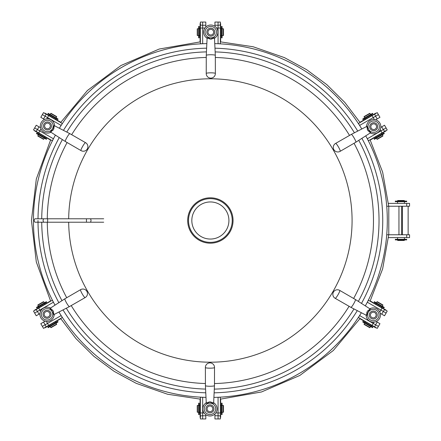 <?xml version="1.0" encoding="UTF-8"?>
<svg xmlns="http://www.w3.org/2000/svg" width="441" height="441" viewBox="0 0 441 441"><rect width="100%" height="100%" fill="white"/><g stroke="black" fill="none" stroke-linecap="round" stroke-linejoin="round"><path stroke-width="0.66" d="M45.616 311.837A2.855 2.855 0 0 0 44.574 315.734A2.855 2.855 0 0 0 48.471 316.776A2.855 2.855 0 0 0 49.519 312.878A2.855 2.855 0 0 0 45.616 311.837M45.048 310.844A3.997 3.997 0 0 0 43.587 316.302A3.997 3.997 0 0 0 49.045 317.768A3.997 3.997 0 0 0 50.506 312.311A3.997 3.997 0 0 0 45.048 310.844M42.364 114.605L40.793 117.323L43.56 118.921L45.131 116.204L42.364 114.605L43.505 112.626L62.28 123.469L61.139 125.442L47.529 117.587L46.796 118.855M40.985 128.926L39.828 130.933L53.438 138.788L52.297 140.767L33.516 129.924L34.657 127.945L37.424 129.549L38.995 126.826L36.228 125.227L34.657 127.945M44.508 119.467L43.56 118.921M38.995 126.826L40.561 127.73M375.908 113.398L375.765 113.15L359.939 122.284M385.897 130.696L386.035 130.944L370.214 140.078M50.522 308.496L49.877 308.336L50.252 308.198L53.118 310.8L53.934 314.582L69.413 306.616A4.526 0.628 60 0 0 69.419 306.611L85.102 297.609A4.564 0.634 60 0 1 85.096 297.609A4.564 4.564 0 0 0 86.86 291.319A4.564 4.564 0 0 0 80.532 289.704A4.564 0.634 60 0 0 80.532 289.704A4.564 0.634 60 0 0 82.269 293.971A4.564 0.634 60 0 0 85.096 297.609M50.252 308.198L64.888 298.783A4.526 0.628 60 0 0 64.888 298.783A4.526 0.628 60 0 0 66.608 303.011A4.526 0.628 60 0 0 69.413 306.616M44.194 309.362A5.705 5.705 0 0 0 42.104 317.162A5.705 5.705 0 0 0 52.424 312.393A5.705 5.705 0 0 0 44.194 309.362M50.483 308.055A7.133 7.133 0 0 0 40.87 317.873A7.133 7.133 0 0 0 54.177 314.455M52.573 310.017A1.141 0.32 -38.1 0 1 51.393 310.607L50.401 308.424M53.819 314.345L52.424 312.393A1.141 0.32 158.1 0 1 53.526 311.66M388.482 203.378L409.557 203.378L409.557 206.234L398.951 206.234L401.624 206.234L401.624 234.766L398.951 234.766L409.557 234.766L409.557 237.622L388.482 237.622M38.014 218.786A172.365 172.365 0 0 1 59.259 137.586M63.454 130.36A172.365 172.365 0 0 1 206.62 48.174M214.971 48.196A172.365 172.365 0 0 1 357.734 131.087M361.896 138.331A172.365 172.365 0 0 1 361.488 303.414M365.743 135.856A176.935 176.935 0 0 1 365.335 305.889M361.361 312.735A176.935 176.935 0 0 1 213.902 397.396M205.991 397.38A176.935 176.935 0 0 1 58.94 312.007M54.998 305.144A176.935 176.935 0 0 1 55.406 135.111M59.381 128.265A176.935 176.935 0 0 1 206.84 43.604M214.75 43.62A176.935 176.935 0 0 1 361.802 128.993M357.293 310.64A172.365 172.365 0 0 1 214.122 392.826M205.771 392.804A172.365 172.365 0 0 1 63.008 309.913M58.851 302.669A172.365 172.365 0 0 1 38.003 220.5M385.897 310.304L386.035 310.056L370.214 300.922M375.908 327.602L375.765 327.85L359.939 318.716M402.424 206.234L402.424 234.766M386.729 206.234L398.951 206.234L398.951 234.766L386.729 234.766M54.237 126.065L54.056 125.426L54.359 125.685L53.543 129.467L50.676 132.063L65.312 141.484A4.526 0.628 120 0 0 65.318 141.484L80.962 150.563A4.564 0.634 120 0 0 80.962 150.563A4.564 4.564 0 0 0 87.285 148.948A4.564 4.564 0 0 0 85.521 142.658A4.564 0.634 120 0 0 85.521 142.658A4.564 0.634 120 0 0 82.693 146.296A4.564 0.634 120 0 0 80.957 150.563M54.359 125.685L69.838 133.651A4.526 0.628 120 0 0 69.838 133.651A4.526 0.628 120 0 0 67.032 137.256A4.526 0.628 120 0 0 65.312 141.484M50.324 121.016A5.705 5.705 0 0 0 42.529 123.105A5.705 5.705 0 0 0 51.818 129.66A5.705 5.705 0 0 0 50.324 121.016M54.601 125.806A7.133 7.133 0 0 0 41.294 122.389A7.133 7.133 0 0 0 50.908 132.212M53.951 128.601A1.141 0.32 21.9 0 1 52.848 127.873L54.243 125.922M50.825 131.842L51.818 129.66A1.141 0.32 -141.9 0 1 52.997 130.244M199.244 26.443L199.244 37.86L198.671 37.86L198.671 26.443L199.244 26.443M371.846 317.514A2.855 2.855 0 0 0 375.743 316.467A2.855 2.855 0 0 0 374.701 312.57A2.855 2.855 0 0 0 370.804 313.617A2.855 2.855 0 0 0 371.846 317.514M371.278 318.501A3.997 3.997 0 0 0 376.735 317.04A3.997 3.997 0 0 0 375.269 311.583A3.997 3.997 0 0 0 369.812 313.044A3.997 3.997 0 0 0 371.278 318.501M378.384 326.395L379.949 323.677L377.182 322.079L375.611 324.797L378.384 326.395L377.242 328.374L358.461 317.531L359.602 315.558L373.213 323.413L373.946 322.145M379.762 312.074L380.919 310.067L367.309 302.212L368.45 300.233L387.226 311.076L386.09 313.055L383.317 311.451L381.746 314.174L384.519 315.773L386.09 313.055M376.234 321.533L377.182 322.079M381.746 314.174L380.186 313.27M218.075 22.05L214.938 22.05L214.938 25.247L218.075 25.247L218.075 22.05L220.357 22.05L220.362 43.736L218.075 43.736L218.075 28.02L216.614 28.02M204.982 28.02L202.667 28.02L202.667 43.736L200.385 43.736L200.385 22.056L202.667 22.05L202.667 25.247L205.804 25.247L205.804 22.05L202.667 22.05M214.938 26.344L214.938 25.247M205.804 25.247L205.804 27.055M382.766 136.126L377.331 139.262A0.287 0.287 0 0 1 376.939 139.158L382.871 135.734A0.287 0.287 0 0 1 382.766 136.126M370.6 114.484L370.032 113.491A0.287 0.287 0 0 0 369.641 113.387L364.205 116.529L369.641 113.387M370.032 113.491L364.101 116.915A0.287 0.287 0 0 1 364.205 116.529M364.101 116.915L364.668 117.907M376.371 138.171L376.939 139.158M382.303 134.748L382.871 135.734M364.955 118.397L365.385 119.142M375.655 136.936L376.085 137.675M370.887 114.974L371.316 115.718M381.586 133.513L382.016 134.251M34.657 313.055L36.228 315.773L38.995 314.174L37.424 311.451L34.657 313.055L33.516 311.076L52.297 300.233L53.438 302.212L39.828 310.067L40.561 311.335M46.371 321.412L47.529 323.413L61.139 315.558L62.28 317.531L43.505 328.374L42.364 326.395L45.131 324.797L43.56 322.079L40.793 323.677L42.364 326.395M39.944 313.623L38.995 314.174M43.56 322.079L45.125 321.18M202.667 418.95L205.804 418.95L205.804 415.753L202.667 415.753L202.667 418.95L200.385 418.95L200.385 397.264L202.667 397.264L202.667 412.98L204.133 412.98M215.765 412.98L218.075 412.98L218.075 397.264L220.362 397.264L220.362 418.944L218.075 418.95L218.075 415.753L214.938 415.753L214.938 418.95L218.075 418.95M205.804 414.656L205.804 415.753M214.938 415.753L214.938 413.945M207.094 408.846A2.855 2.855 0 0 0 209.949 411.701A2.855 2.855 0 0 0 212.799 408.846A2.855 2.855 0 0 0 209.949 405.996A2.855 2.855 0 0 0 207.094 408.846M205.953 408.846A3.997 3.997 0 0 0 209.949 412.842A3.997 3.997 0 0 0 213.94 408.846A3.997 3.997 0 0 0 209.949 404.855A3.997 3.997 0 0 0 205.953 408.846M366.504 314.935L366.686 315.574L366.383 315.315L367.204 311.533L370.065 308.937L355.429 299.516A4.526 0.628 -60 0 0 355.424 299.516L339.785 290.437A4.564 0.634 -60 0 0 339.785 290.437A4.564 4.564 0 0 0 333.462 292.052A4.564 4.564 0 0 0 335.226 298.342A4.564 0.634 -60 0 0 335.226 298.342A4.564 0.634 -60 0 0 338.049 294.704A4.564 0.634 -60 0 0 339.791 290.437M366.383 315.315L350.904 307.349A4.526 0.628 -60 0 0 353.71 303.744A4.526 0.628 -60 0 0 355.429 299.516M370.418 319.984A5.705 5.705 0 0 0 378.218 317.895A5.705 5.705 0 0 0 368.93 311.34A5.705 5.705 0 0 0 370.418 319.984M366.14 315.194A7.133 7.133 0 0 0 379.453 318.611A7.133 7.133 0 0 0 369.839 308.788M366.796 312.399A1.141 0.32 -158.1 0 1 367.899 313.127L366.504 315.078M369.922 309.158L368.93 311.34A1.141 0.32 38.1 0 1 367.744 310.756M220.362 417.412L220.643 417.412L220.643 399.138M200.385 417.412L200.098 417.412L200.098 399.138M386.09 127.945L384.519 125.227L381.746 126.826L383.317 129.549L386.09 127.945L387.226 129.924L368.45 140.767L367.309 138.788L380.919 130.933L380.186 129.665M374.37 119.588L373.213 117.587L359.602 125.442L358.461 123.469L377.237 112.626L378.384 114.605L375.611 116.204L377.182 118.921L379.949 117.323L378.384 114.605M380.798 127.377L381.746 126.826M377.182 118.921L375.616 119.82M214.089 38.069L214.552 37.59L214.48 37.981L210.798 39.166L207.11 37.981L206.272 55.368A4.526 0.628 180 0 0 206.272 55.373L206.234 73.46A4.564 0.634 180 0 0 206.234 73.46A4.564 4.564 0 0 0 210.798 78.123A4.564 4.564 0 0 0 215.362 73.454A4.564 0.634 180 0 0 215.362 73.454A4.564 0.634 180 0 0 210.798 72.826A4.564 0.634 180 0 0 206.234 73.454M214.48 37.981L215.318 55.368A4.526 0.628 180 0 0 215.318 55.368A4.526 0.628 180 0 0 210.798 54.745A4.526 0.628 180 0 0 206.272 55.368M216.503 32.154A5.705 5.705 0 0 0 210.798 26.443A5.705 5.705 0 0 0 209.767 37.766A5.705 5.705 0 0 0 216.503 32.154M214.491 38.251A7.133 7.133 0 0 0 210.798 25.016A7.133 7.133 0 0 0 207.099 38.251M211.746 39.084A1.141 0.32 81.9 0 1 211.829 37.766L214.216 37.998M207.38 37.998L209.767 37.766A1.141 0.32 -81.9 0 1 209.85 39.084M197.243 411.988L197.243 405.709A0.287 0.287 0 0 1 197.529 405.422L197.529 412.274A0.287 0.287 0 0 1 197.243 411.988L197.243 405.709M222.071 412.274L223.212 412.274A0.287 0.287 0 0 0 223.499 411.988L223.499 405.709A0.287 0.287 0 0 0 223.212 405.422L222.071 405.422M198.671 405.422L197.529 405.422M198.671 412.274L197.529 412.274M221.503 405.422L220.643 405.422M200.098 405.422L199.244 405.422M221.503 412.274L220.643 412.274M200.098 412.274L199.244 412.274M36.752 133.11L46.636 138.816L46.349 139.312L36.465 133.606L36.752 133.11M374.106 138.816L383.995 133.11L384.282 133.606L374.392 139.312L374.106 138.816M223.499 29.012L223.499 35.291A0.287 0.287 0 0 1 223.212 35.578L223.212 28.726A0.287 0.287 0 0 1 223.499 29.012M198.671 28.726L197.529 28.726A0.287 0.287 0 0 0 197.243 29.012L197.243 35.291A0.287 0.287 0 0 0 197.529 35.578L198.671 35.578M222.071 35.578L223.212 35.578M222.071 28.726L223.212 28.726M199.244 35.578L200.098 35.578M220.643 35.578L221.503 35.578M199.244 28.726L200.098 28.726M220.643 28.726L221.503 28.726M375.126 129.163A2.855 2.855 0 0 0 376.167 125.266A2.855 2.855 0 0 0 372.27 124.224A2.855 2.855 0 0 0 371.228 128.122A2.855 2.855 0 0 0 375.126 129.163M375.693 130.156A3.997 3.997 0 0 0 377.16 124.698A3.997 3.997 0 0 0 371.702 123.232A3.997 3.997 0 0 0 370.236 128.689A3.997 3.997 0 0 0 375.693 130.156M57.765 119.539L47.882 113.833L48.163 113.337L58.052 119.048L57.765 119.539M44.839 327.602L44.982 327.85L60.808 318.716M34.85 310.304L34.707 310.056L50.533 300.922M48.896 123.486A2.855 2.855 0 0 0 44.999 124.533A2.855 2.855 0 0 0 46.04 128.43A2.855 2.855 0 0 0 49.943 127.383A2.855 2.855 0 0 0 48.896 123.486M49.469 122.499A3.997 3.997 0 0 0 44.012 123.96A3.997 3.997 0 0 0 45.473 129.417A3.997 3.997 0 0 0 50.93 127.956A3.997 3.997 0 0 0 49.469 122.499M213.648 32.154A2.855 2.855 0 0 0 210.798 29.299A2.855 2.855 0 0 0 207.943 32.154A2.855 2.855 0 0 0 210.798 35.004A2.855 2.855 0 0 0 213.648 32.154M214.789 32.154A3.997 3.997 0 0 0 210.798 28.158A3.997 3.997 0 0 0 206.801 32.154A3.997 3.997 0 0 0 210.798 36.145A3.997 3.997 0 0 0 214.789 32.154M206.653 402.931L206.195 403.41L206.261 403.019L209.949 401.834L213.631 403.019L214.469 385.632A4.526 0.628 -0 0 0 214.469 385.627L214.513 367.54A4.564 0.634 -0 0 0 214.513 367.54A4.564 4.564 0 0 0 209.949 362.877A4.564 4.564 0 0 0 205.385 367.546A4.564 0.634 -0 0 0 205.385 367.546A4.564 0.634 -0 0 0 209.949 368.174A4.564 0.634 -0 0 0 214.513 367.546M206.261 403.019L205.423 385.632A4.526 0.628 -0 0 0 205.423 385.632A4.526 0.628 -0 0 0 209.949 386.255A4.526 0.628 -0 0 0 214.469 385.632M204.238 408.846A5.705 5.705 0 0 0 209.949 414.557A5.705 5.705 0 0 0 210.98 403.234A5.705 5.705 0 0 0 204.238 408.846M206.25 402.749A7.133 7.133 0 0 0 209.949 415.984A7.133 7.133 0 0 0 213.642 402.749M209.001 401.916A1.141 0.32 -98.1 0 1 208.918 403.234L206.531 403.002M213.367 403.002L210.98 403.234A1.141 0.32 98.1 0 1 210.897 401.916M199.244 403.14L199.244 414.557L198.671 414.557L198.671 403.14L199.244 403.14M221.503 37.86L221.503 26.443L222.071 26.443L222.071 37.86L221.503 37.86M406.271 239.336L406.707 239.336L406.707 239.904L401.2 239.904L401.2 239.336L406.271 239.336M395.29 239.336L396.817 239.336L396.817 239.904L395.29 239.904L395.29 239.336M398.907 239.336L396.817 239.336M398.907 239.904L396.817 239.904M383.995 307.89L374.106 302.184L374.392 301.688L384.282 307.394L383.995 307.89M51.101 113.387L56.542 116.529A0.287 0.287 0 0 1 56.646 116.915L50.715 113.491A0.287 0.287 0 0 1 51.101 113.387L56.542 116.529M38.444 134.748L37.871 135.734A0.287 0.287 0 0 0 37.976 136.126L43.411 139.262A0.287 0.287 0 0 0 43.802 139.158L44.376 138.171M56.073 117.907L56.646 116.915M50.142 114.484L50.715 113.491M44.657 137.675L45.087 136.936M55.362 119.142L55.787 118.397M38.725 134.251L39.155 133.513M49.431 115.718L49.855 114.974M34.85 130.696L34.707 130.944L50.533 140.078M44.839 113.398L44.982 113.15L60.808 122.284M370.22 132.504L370.864 132.664L370.49 132.802L367.629 130.2L366.807 126.418L351.328 134.384A4.526 0.628 -120 0 0 351.328 134.389L335.645 143.391A4.564 0.634 -120 0 0 335.645 143.391A4.564 4.564 0 0 0 333.887 149.681A4.564 4.564 0 0 0 340.215 151.296A4.564 0.634 -120 0 0 340.215 151.296A4.564 0.634 -120 0 0 338.473 147.029A4.564 0.634 -120 0 0 335.651 143.391M370.49 132.802L355.854 142.217A4.526 0.628 -120 0 0 355.854 142.217A4.526 0.628 -120 0 0 354.134 137.989A4.526 0.628 -120 0 0 351.328 134.384M376.553 131.639A5.705 5.705 0 0 0 378.643 123.838A5.705 5.705 0 0 0 368.323 128.607A5.705 5.705 0 0 0 376.553 131.639M370.264 132.945A7.133 7.133 0 0 0 379.877 123.127A7.133 7.133 0 0 0 366.565 126.545M368.169 130.983A1.141 0.32 141.9 0 1 369.354 130.393L370.346 132.576M366.929 126.655L368.323 128.607A1.141 0.32 -21.9 0 1 367.221 129.34M47.882 327.167L57.765 321.461L58.052 321.952L48.163 327.663L47.882 327.167M46.636 302.184L36.752 307.89L36.465 307.394L46.349 301.688L46.636 302.184M37.976 304.874L43.411 301.738A0.287 0.287 0 0 1 43.802 301.842L37.871 305.266A0.287 0.287 0 0 1 37.976 304.874M50.142 326.516L50.715 327.509A0.287 0.287 0 0 0 51.101 327.613L56.542 324.471A0.287 0.287 0 0 0 56.646 324.085L56.073 323.093M44.376 302.829L43.802 301.842M38.444 306.252L37.871 305.266M55.787 322.603L55.362 321.858M45.087 304.064L44.657 303.325M49.855 326.026L49.431 325.282M39.155 307.487L38.725 306.749M201.322 240.395A21.857 21.857 0 0 0 230.268 229.552A21.857 21.857 0 0 0 219.425 200.605A21.857 21.857 0 0 0 190.473 211.448A21.857 21.857 0 0 0 201.322 240.395M71.21 305.58A163.109 163.109 0 0 0 205.418 383.532M214.475 383.554A163.109 163.109 0 0 0 349.085 306.308M353.632 298.474A163.109 163.109 0 0 0 354.04 143.275M349.531 135.42A163.109 163.109 0 0 0 215.324 57.468M206.267 57.446A163.109 163.109 0 0 0 71.657 134.692M67.109 142.526A163.109 163.109 0 0 0 47.275 218.786M47.275 222.214A163.109 163.109 0 0 0 66.707 297.725M140.536 374.018A168.655 168.655 0 0 1 66.315 308.209A168.655 168.655 0 0 0 205.589 389.089M214.304 389.111A168.655 168.655 0 0 0 353.985 308.937M358.357 301.401A168.655 168.655 0 0 0 358.765 140.348M354.426 132.791A168.655 168.655 0 0 0 215.153 51.911A168.655 168.655 0 0 1 280.211 66.982M206.443 51.889A168.655 168.655 0 0 0 66.762 132.063A168.655 168.655 0 0 1 206.443 51.889M62.385 139.599A168.655 168.655 0 0 0 41.724 218.786A168.655 168.655 0 0 1 62.385 139.599M41.724 222.214A168.655 168.655 0 0 0 61.977 300.652A168.655 168.655 0 0 1 41.724 222.214M221.503 414.557L221.503 403.14L222.071 403.14L222.071 414.557L221.503 414.557M406.271 201.096L406.707 201.096L406.707 201.664L401.2 201.664L401.2 201.096L406.271 201.096M395.29 201.096L396.817 201.096L396.817 201.664L395.29 201.664L395.29 201.096M398.907 201.096L396.817 201.096M398.907 201.664L396.817 201.664M200.385 23.588L200.098 23.588L200.098 41.862M220.362 23.588L220.643 23.588L220.643 41.862M372.865 113.833L362.976 119.539L362.695 119.048L372.579 113.337L372.865 113.833M362.976 321.461L372.865 327.167L372.579 327.663L362.695 321.952L362.976 321.461M369.641 327.613L364.205 324.471A0.287 0.287 0 0 1 364.101 324.085L370.032 327.509A0.287 0.287 0 0 1 369.641 327.613M382.303 306.252L382.871 305.266A0.287 0.287 0 0 0 382.766 304.874L377.331 301.738A0.287 0.287 0 0 0 376.939 301.842L376.371 302.829M364.668 323.093L364.101 324.085M370.6 326.516L370.032 327.509M376.085 303.325L375.655 304.064M365.385 321.858L364.955 322.603M382.016 306.749L381.586 307.487M371.316 325.282L370.887 326.026M397.859 200.523L404.138 200.523A0.287 0.287 0 0 1 404.425 200.809L397.573 200.809A0.287 0.287 0 0 1 397.859 200.523M401.2 239.904L397.573 239.904L397.573 240.191A0.287 0.287 0 0 0 397.859 240.477L404.138 240.477A0.287 0.287 0 0 0 404.425 240.191L404.425 239.904M397.573 200.809L397.573 201.096L401.2 201.096M404.425 201.096L404.425 200.809M397.573 237.622L397.573 239.336L401.2 239.336M404.425 239.336L404.425 237.622M404.425 203.378L404.425 201.664M401.2 201.664L397.573 201.664L397.573 203.378M35.804 131.247A2.282 0.557 120 0 0 37.424 129.549L39.828 130.933L38.687 132.912M48.67 115.608L47.529 117.587L45.131 116.204A2.282 0.557 -60 0 0 45.792 113.949M406.707 234.766L406.707 237.622M388.791 206.234L388.791 234.766M406.707 203.378L406.707 206.234M384.938 309.753A2.282 0.557 -60 0 0 383.317 311.451L380.919 310.067L382.06 308.088M372.072 325.392L373.213 323.413L375.611 324.797A2.282 0.557 120 0 0 374.949 327.051M200.385 24.696A2.282 0.557 180 0 0 202.667 25.247L202.667 28.02L200.385 28.02M220.362 28.02L218.075 28.02L218.075 25.247A2.282 0.557 -0 0 0 220.362 24.696M45.792 327.051A2.282 0.557 60 0 0 45.131 324.797L47.529 323.413L48.67 325.392M38.687 308.088L39.828 310.067L37.424 311.451A2.282 0.557 -120 0 0 35.804 309.753M220.362 416.304A2.282 0.557 -0 0 0 218.075 415.753L218.075 412.98L220.362 412.98M200.385 412.98L202.667 412.98L202.667 415.753A2.282 0.557 180 0 0 200.385 416.304M220.362 408.846L220.643 408.846M200.098 408.846L200.385 408.846M44.017 218.786A1.714 0.899 90 0 0 43.113 220.5A1.714 0.899 90 0 0 44.017 222.214L35.175 222.214A1.714 0.899 90 0 1 34.277 220.5A1.714 0.899 90 0 1 35.175 218.786L47.65 218.786L47.65 222.214L103.701 222.214M47.65 218.786L86.458 218.786L86.458 222.214M86.458 218.786L90.085 218.786A1.714 0.915 90 0 1 91 220.5A1.714 0.915 90 0 1 90.085 222.214M374.949 113.949A2.282 0.557 -120 0 0 375.611 116.204L373.213 117.587L372.072 115.608M382.06 132.912L380.919 130.933L383.317 129.549A2.282 0.557 60 0 0 384.938 131.247M223.212 412.274L223.212 405.422M197.529 28.726L197.529 35.578M37.871 135.734L43.802 139.158M50.715 327.509L56.646 324.085M202.689 237.385A18.55 18.55 0 0 0 227.258 228.179A18.55 18.55 0 0 0 218.052 203.615A18.55 18.55 0 0 0 193.489 212.821A18.55 18.55 0 0 0 202.689 237.385M219.767 199.85A22.684 22.684 0 0 0 189.724 211.107A22.684 22.684 0 0 0 200.98 241.15A22.684 22.684 0 0 0 231.018 229.893A22.684 22.684 0 0 0 219.767 199.85M68.675 222.214A141.71 141.71 0 0 0 339.361 279.181A141.71 141.71 0 0 0 269.049 91.513A141.71 141.71 0 0 0 68.675 218.786M200.385 32.154L200.098 32.154M220.643 32.154L220.362 32.154M382.871 305.266L376.939 301.842M397.573 240.191L404.425 240.191M64.893 298.778L80.538 289.698M53.934 314.582L53.631 314.841L53.813 314.201M408.134 206.234L408.134 234.766M69.843 133.651L85.526 142.658M50.676 132.063L50.302 131.931L50.947 131.771M350.904 307.349L335.221 298.342M370.065 308.937L370.44 309.069L369.795 309.229M90.085 218.786L103.701 218.786M44.017 222.214L47.65 222.214M215.318 55.373L215.362 73.46M207.11 37.981L207.044 37.59L207.502 38.069M205.423 385.627L205.385 367.54M213.631 403.019L213.703 403.41L213.24 402.931M355.848 142.222L340.209 151.302M366.807 126.418L367.11 126.159L366.929 126.799M220.362 41.851L253.145 46.757L284.467 57.633L306.633 69.667L326.891 84.705L344.829 102.444L360.093 122.526M370.082 139.825L382.639 172.122L388.73 206.234M388.73 234.766L382.639 268.878L370.082 301.175M360.093 318.474L333.313 350.507L299.836 375.456L261.491 391.972L220.362 399.149M200.385 399.149L167.597 394.243L136.28 383.367L114.109 371.333L93.856 356.295L75.918 338.556L60.649 318.474M200.385 41.851L159.251 49.028L120.906 65.544L87.428 90.493L60.649 122.526M50.66 139.825L36.311 179.035L31.443 220.5L36.311 261.965L50.66 301.175"/></g></svg>
